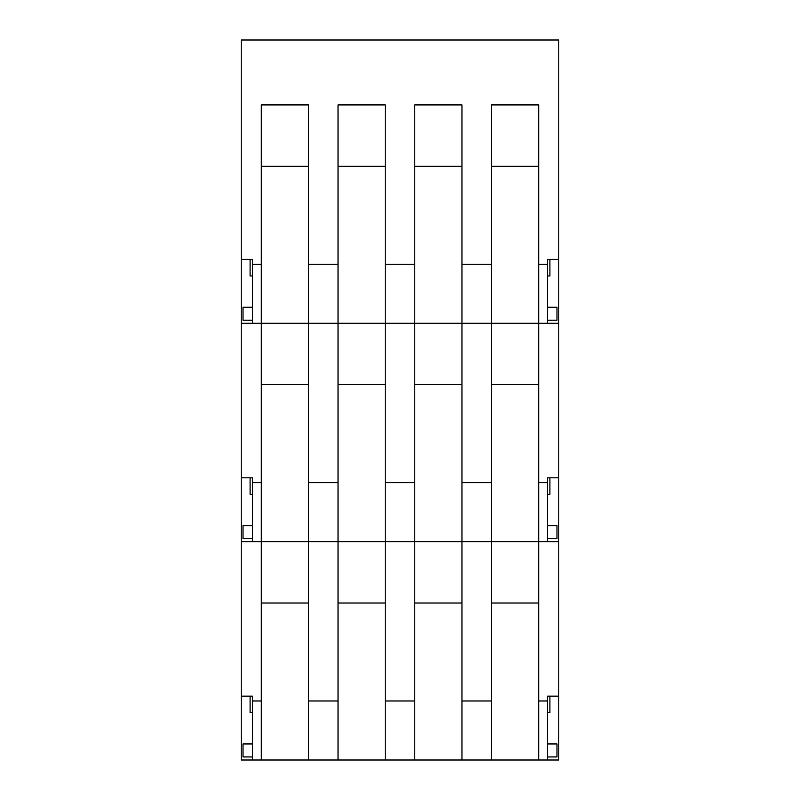 <?xml version="1.0" encoding="UTF-8"?>
<svg xmlns="http://www.w3.org/2000/svg" width="800" height="800" viewBox="0 0 800 800"><rect width="100%" height="100%" fill="white"/><g stroke="black" fill="none" stroke-linecap="round" stroke-linejoin="round"><path stroke-width="1.2" d="M547.54 760L558.75 760L558.75 40L241.25 40L241.25 760L547.54 760L547.54 696.16L558.75 696.16L549.9 696.16L549.9 712.68L547.54 712.68M252.46 275.96L250.1 275.96L250.1 259.43L241.25 259.43L252.46 259.43L252.46 264.26L261.31 264.26L261.31 104.92L308.52 104.92L308.52 264.26L338.03 264.26L338.03 104.92L385.25 104.92L385.25 264.26L414.75 264.26L414.75 104.92L461.97 104.92L461.97 264.26L491.48 264.26L491.48 104.92L538.69 104.92L538.69 323.28L491.48 323.28L491.48 541.64L261.31 541.64L261.31 760M252.46 712.68L250.1 712.68L250.1 696.16L241.25 696.16L252.46 696.16L252.46 760M547.54 275.96L549.9 275.96L549.9 259.43L558.75 259.43L547.54 259.43L547.54 323.28L538.69 323.28L538.69 760M538.69 603.02L491.48 603.02M547.54 494.32L549.9 494.32L549.9 477.8L558.75 477.8L547.54 477.8L547.54 541.64L491.48 541.64L491.48 760M491.48 264.26L491.48 323.28L461.97 323.28L461.97 760M461.97 603.02L414.75 603.02M469.93 323.28L414.75 323.28L414.75 760M414.75 264.26L414.75 323.28L385.25 323.28L385.25 760M385.25 603.02L338.03 603.02M393.21 323.28L338.03 323.28L338.03 760M338.03 264.26L338.03 323.28L308.52 323.28L308.52 760M308.52 603.02L261.31 603.02M547.54 323.28L558.75 323.28M316.49 323.28L241.25 323.28M253.34 323.28L284.92 323.28M538.69 323.28L546.66 323.28M547.54 541.64L558.75 541.64M261.31 264.26L261.31 541.64L241.25 541.64M252.46 264.26L252.46 323.28M252.46 494.32L250.1 494.32L250.1 477.8L241.25 477.8L252.46 477.8L252.46 541.64M462.56 40L558.75 40M241.25 40L337.44 40M308.52 323.28L308.52 264.26M385.25 323.28L385.25 264.26M461.97 323.28L461.97 264.26M261.31 166.3L308.52 166.3M338.03 166.3L385.25 166.3M414.75 166.3L461.97 166.3M491.48 166.3L538.69 166.3M385.25 384.66L338.03 384.66M461.97 384.66L414.75 384.66M538.69 384.66L491.48 384.66M308.52 384.66L261.31 384.66M252.46 307.24L243.02 307.24L243.02 320.22L252.46 320.22M547.54 307.24L556.98 307.24L556.98 320.22L547.54 320.22M252.46 525.6L243.02 525.6L243.02 538.58L252.46 538.58M547.54 525.6L556.98 525.6L556.98 538.58L547.54 538.58M252.46 743.96L243.02 743.96L243.02 756.94L252.46 756.94M547.54 743.96L556.98 743.96L556.98 756.94L547.54 756.94M252.46 700.98L261.31 700.98M538.69 700.98L547.54 700.98M461.97 700.98L491.48 700.98M385.25 700.98L414.75 700.98M308.52 700.98L338.03 700.98M538.69 264.26L547.54 264.26M538.69 482.62L547.54 482.62M252.46 482.62L261.31 482.62M461.97 482.62L491.48 482.62M385.25 482.62L414.75 482.62M308.52 482.62L338.03 482.62"/></g></svg>
